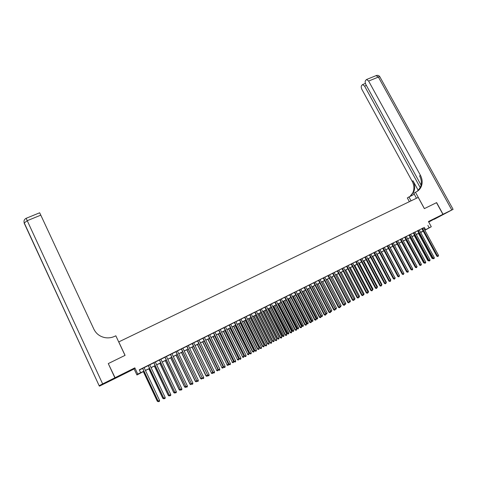 <?xml version="1.0" encoding="UTF-8"?>
<svg xmlns="http://www.w3.org/2000/svg" width="477" height="477" viewBox="0 0 477 477"><rect width="100%" height="100%" fill="white"/><g stroke="black" fill="none" stroke-linecap="round" stroke-linejoin="round"><path stroke-width="0.72" d="M122.368 374.618L126.709 372.334L122.368 374.618M431.178 220.642L436.664 217.733L431.178 220.642M143.965 371.261L136.947 374.988L137.752 374.069L143.923 371.184M114.838 378.249L114.963 378.523L134.115 368.971L136.947 374.988M428.728 222.049L442.912 214.328L428.447 221.537L431.286 226.736L424.876 230.278M423.254 231.178L420.66 232.514L423.206 231.095M108.5 364.064L115.064 377.712L114.963 378.523M108.452 363.498L125.075 355.353L118.773 341.908L418.222 197.395L424.363 208.622L436.503 202.671L442.912 214.328M144.078 367.582L142.581 368.333M149.7 364.768L148.204 365.519M155.299 361.965L153.797 362.723M160.868 359.181L159.36 359.938M166.407 356.408L164.899 357.166M171.917 353.654L170.402 354.411M177.402 350.911L175.882 351.668M182.852 348.18L181.332 348.943M188.278 345.467L186.751 346.23M193.674 342.766L192.142 343.529M199.046 340.077L197.508 340.846M204.389 337.406L202.844 338.175M209.701 334.747L208.157 335.522M214.984 332.099L213.44 332.874M220.249 329.47L218.693 330.245M225.478 326.852L223.922 327.627M230.683 324.247L229.127 325.028M235.865 321.653L234.302 322.434M241.016 319.077L239.454 319.858M246.144 316.507L244.576 317.294M251.248 313.955L249.674 314.742M256.322 311.415L254.748 312.202M261.378 308.887L259.798 309.68M266.399 306.377L264.818 307.164M271.401 303.873L269.815 304.666M276.38 301.381L274.788 302.179M281.329 298.906L279.737 299.699M286.254 296.444L284.662 297.237M291.155 293.987L289.563 294.786M296.038 291.548L294.434 292.347M300.892 289.116L299.288 289.921M305.721 286.701L304.117 287.506M310.527 284.298L308.917 285.097M315.309 281.901L313.699 282.706M320.073 279.522L318.457 280.327M324.807 277.149L323.191 277.96M329.524 274.788L327.902 275.599M334.216 272.445L332.594 273.255M338.885 270.107L337.257 270.918M343.529 267.782L341.902 268.593M348.15 265.468L346.523 266.279M352.753 263.167L351.126 263.978M357.333 260.871L355.705 261.688M361.894 258.594L360.26 259.41M366.431 256.322L364.792 257.139M370.945 254.062L369.305 254.885M375.441 251.814L373.801 252.637M379.913 249.578L378.267 250.395M384.367 247.348L382.721 248.171M388.797 245.13L387.145 245.953M393.203 242.924L391.557 243.747M397.597 240.73L395.946 241.553M401.962 238.542L400.31 239.371M406.315 236.365L404.657 237.194M410.643 234.201L408.986 235.03M414.948 232.043L413.291 232.871M419.241 229.896L417.578 230.731M423.54 227.821L139.284 369.818L140.608 372.638M139.379 370.021L142.617 368.405M144.108 367.66L148.24 365.591M149.736 364.839L153.832 362.794M155.335 362.037L159.396 360.01M160.904 359.253L164.929 357.237M166.443 356.48L170.438 354.483M171.953 353.725L175.918 351.74M177.432 350.983L181.361 349.015M182.888 348.252L186.787 346.302M188.314 345.539L192.177 343.601M193.71 342.838L197.544 340.918M199.076 340.149L202.88 338.247M204.418 337.477L208.193 335.587M209.731 334.818L213.475 332.946M215.02 332.171L218.728 330.317M220.279 329.541L223.957 327.699M225.514 326.918L229.163 325.093M230.719 324.312L234.338 322.506M235.9 321.725L239.49 319.93M241.052 319.143L244.612 317.36M246.18 316.579L249.709 314.814M251.284 314.027L254.784 312.274M256.358 311.487L259.834 309.746M261.408 308.959L264.854 307.236M266.434 306.443L269.851 304.731M271.437 303.938L274.824 302.245M276.41 301.452L279.772 299.771M281.364 298.972L284.697 297.302M286.289 296.509L289.593 294.852M291.191 294.053L294.47 292.413M296.068 291.614L299.323 289.986M300.921 289.181L304.147 287.571M305.751 286.766L308.953 285.163M310.563 284.358L313.735 282.772M315.345 281.967L318.493 280.393M320.103 279.582L323.227 278.019M324.843 277.215L327.937 275.664M329.553 274.853L332.624 273.315M334.246 272.51L337.293 270.984M338.914 270.173L341.937 268.658M343.559 267.847L346.558 266.345M348.186 265.534L351.161 264.043M352.789 263.226L355.735 261.754M357.368 260.937L360.29 259.47M361.924 258.653L364.827 257.204M366.461 256.387L369.341 254.945M370.981 254.128L373.831 252.697M375.471 251.874L378.303 250.461M379.942 249.638L382.751 248.231M384.396 247.408L387.181 246.019M388.827 245.196L391.587 243.813M393.239 242.984L395.976 241.618M397.627 240.79L400.346 239.43M401.998 238.601L404.693 237.254M406.344 236.425L409.016 235.089M410.673 234.261L413.326 232.937M414.984 232.102L417.613 230.79M419.271 229.956L421.877 228.656M423.51 227.762L421.847 228.59M134.115 368.971L134.836 367.862L115.064 377.712M134.836 367.862L137.752 374.069M427.863 225.436L429.151 227.803L431.286 226.736M423.188 231.065L420.583 232.377M418.925 233.205L416.296 234.529M414.638 235.358L411.985 236.687M410.333 237.522L407.662 238.864M406.005 239.692L403.309 241.046M401.658 241.875L398.945 243.24M397.293 244.069L394.557 245.44M392.905 246.269L390.144 247.658M388.499 248.481L385.714 249.882M384.068 250.705L381.266 252.112M379.62 252.941L376.794 254.36M375.155 255.183L372.298 256.614M370.659 257.437L367.785 258.88M366.151 259.703L363.247 261.157M361.614 261.98L358.692 263.447M357.058 264.27L354.113 265.749M352.485 266.565L349.51 268.056M347.882 268.873L344.889 270.381M343.261 271.192L340.244 272.713M338.622 273.524L335.575 275.056M333.954 275.867L330.883 277.411M329.267 278.222L326.167 279.778M324.557 280.589L321.432 282.157M319.823 282.962L316.674 284.542M315.064 285.353L311.892 286.945M310.283 287.75L307.087 289.36M305.483 290.165L302.257 291.787M300.653 292.586L297.404 294.22M295.8 295.024L292.526 296.67M290.928 297.469L287.625 299.133M286.027 299.932L282.694 301.607M281.108 302.4L277.745 304.087M276.159 304.886L272.772 306.586M271.186 307.385L267.77 309.096M266.19 309.889L262.744 311.624M261.169 312.411L257.693 314.158M256.119 314.945L252.619 316.704M251.051 317.491L247.521 319.268M245.953 320.055L242.394 321.838M240.825 322.625L237.236 324.426M235.68 325.213L232.06 327.031M230.498 327.812L226.855 329.643M225.299 330.424L221.62 332.266M220.07 333.047L216.361 334.908M214.817 335.689L211.078 337.561M209.534 338.336L205.76 340.232M204.222 341.007L200.423 342.915M198.885 343.684L195.051 345.61M193.519 346.38L189.655 348.317M188.129 349.086L184.229 351.042M182.709 351.805L178.78 353.779M177.259 354.542L173.3 356.534M171.78 357.291L167.791 359.3M166.276 360.057L162.252 362.079M160.743 362.836L156.683 364.875M155.18 365.626L151.084 367.684M149.587 368.435L145.455 370.51M424.816 230.164L429.151 227.803M145.419 370.432L149.545 368.357M151.048 367.606L155.138 365.549M156.647 364.798L160.707 362.758M162.21 362.001L166.24 359.98M167.749 359.223L171.744 357.213M173.264 356.456L177.223 354.465M178.744 353.701L182.673 351.728M184.194 350.965L188.093 349.009M189.619 348.24L193.483 346.302M195.015 345.533L198.849 343.607M200.388 342.838L204.186 340.93M205.724 340.155L209.498 338.265M211.037 337.489L214.781 335.611M216.325 334.836L220.034 332.976M221.584 332.195L225.263 330.346M226.819 329.565L230.463 327.735M232.025 326.954L235.638 325.135M237.2 324.354L240.79 322.553M242.358 321.766L245.911 319.978M247.48 319.191L251.009 317.42M252.583 316.633L256.083 314.874M257.658 314.087L261.134 312.34M262.708 311.547L266.154 309.817M267.734 309.024L271.151 307.313M272.737 306.514L276.123 304.815M277.709 304.016L281.072 302.329M282.658 301.53L285.991 299.86M287.583 299.061L290.892 297.398M292.484 296.599L295.764 294.953M297.368 294.148L300.617 292.514M302.221 291.715L305.441 290.094M307.051 289.289L310.247 287.685M311.857 286.874L315.029 285.282M316.639 284.477L319.787 282.897M321.397 282.086L324.521 280.518M326.131 279.707L329.231 278.151M330.847 277.34L333.918 275.801M335.54 274.985L338.581 273.458M340.208 272.641L343.225 271.127M344.853 270.31L347.846 268.807M349.474 267.991L352.449 266.494M354.077 265.677L357.023 264.198M358.656 263.382L361.578 261.915M363.212 261.092L366.115 259.637M367.749 258.814L370.623 257.371M372.263 256.548L375.119 255.117M376.758 254.295L379.585 252.87M381.23 252.047L384.033 250.64M385.678 249.811L388.463 248.416M390.108 247.587L392.869 246.204M394.521 245.375L397.258 243.997M398.909 243.169L401.622 241.809M403.274 240.98L405.969 239.627M407.626 238.798L410.298 237.457M411.949 236.622L414.602 235.292M416.26 234.457L418.889 233.14M420.547 232.305L423.153 230.999M424.339 227.422L425.615 229.765M421.829 228.566L436.89 256.256L437.498 255.976L422.425 228.268M438.566 255.428L437.975 256.519L437.498 255.976L438.566 255.428L423.493 227.732M437.975 256.519L436.89 256.256M418.502 233.42L432.073 258.439L432.508 258.242M433.128 258.689L432.073 258.439M436.509 202.683L424.405 208.598L415.461 192.243L416.188 191.897C418.317 190.854 419.921 189.268 421 187.139C422.729 183.335 422.539 179.394 420.422 175.303L368.626 81.066L366.598 79.486L365.531 80.506C364.953 81.507 365.072 82.843 365.877 84.518L421.078 185.13M416.487 198.235L413.833 193.382L415.461 192.243M409.367 201.67L407.322 197.913L414.298 194.228M443.038 214.268L434.165 219.337L453.084 209.331L443.038 214.268L436.628 202.606M411.073 200.847L408.884 196.822M420.476 188.075L420.249 187.664M420.225 187.616L364.595 86.128L362.598 84.56L361.572 85.544C361.017 86.516 361.137 87.828 361.93 89.473L412.217 181.373C414.269 185.356 414.441 189.208 412.742 192.917L410.125 196.232M410.327 196.13L413.523 192.368C415.228 188.648 415.056 184.79 412.993 180.795L418.257 190.412M417.208 191.337L420.177 187.711C421.906 183.925 421.716 179.99 419.605 175.912L420.422 175.303M114.891 377.802L108.279 363.587L125.022 355.377L115.833 335.802L114.856 336.267C111.624 337.782 108.273 338.223 104.797 337.597C99.765 336.5 96.127 333.697 93.88 329.19L40.801 215.145L27.237 220.69L102.644 383.902L114.891 377.802L114.79 378.607L99.443 386.143L99.168 385.762L24.142 223.063L27.237 220.69L26.134 218.305C24.339 219.277 23.683 220.756 24.166 222.735L99.168 385.762M102.644 383.902L99.299 385.66M26.134 218.305L39.657 212.79L40.801 215.145M417.56 230.701L432.633 258.468L433.235 258.194L418.15 230.403M434.303 257.64L434.142 258.51L433.712 258.731L433.235 258.194L434.303 257.64L419.223 229.866M433.712 258.731L432.633 258.468M413.273 232.842L428.352 260.692L428.954 260.418L413.857 232.555M430.027 259.864L429.86 260.734L429.431 260.955L428.954 260.418L430.027 259.864L414.936 232.013M429.431 260.955L428.352 260.692M408.968 235L424.059 262.922L424.649 262.654L409.546 234.714M425.728 262.094L425.562 262.97L425.132 263.191L424.649 262.654L425.728 262.094L410.625 234.171M425.132 263.191L424.059 262.922M404.639 237.164L419.742 265.164L420.326 264.902L405.212 236.878M421.412 264.341L420.815 265.439L420.326 264.902L421.412 264.341L406.297 236.336M420.815 265.439L419.742 265.164M414.286 235.537L427.869 260.621L428.227 260.46M428.859 260.913L427.869 260.621M410.053 237.659L423.648 262.815L423.928 262.684M424.554 263.149L423.648 262.815M405.802 239.794L419.611 264.926M420.231 265.385L419.402 265.021M401.527 241.94L415.27 267.174M400.292 239.341L415.401 267.418L415.98 267.162L400.859 239.06M417.071 266.595L416.475 267.698L415.98 267.162L417.071 266.595L401.95 238.512M416.475 267.698L415.401 267.418M397.24 244.093L410.912 269.433M395.928 241.523L411.049 269.684L411.615 269.427L396.482 241.249M412.712 268.861L412.551 269.738L412.11 269.964L411.615 269.427L412.712 268.861L397.579 240.7M412.11 269.964L411.049 269.684M391.539 243.717L406.666 271.956L407.233 271.705L392.088 243.443M408.33 271.133L408.169 272.015L407.734 272.242L407.233 271.705L408.33 271.133L393.191 242.894M407.734 272.242L406.666 271.956M403.792 273.166L390.216 247.623M387.133 245.923L402.272 274.239L402.826 273.995L387.676 245.655M403.93 273.422L403.327 274.531L402.826 273.995L403.93 273.422L388.779 245.1M403.327 274.531L402.272 274.239M399.374 275.462L385.863 249.805M382.703 248.141L397.848 276.541L398.402 276.296L383.24 247.873M399.511 275.718L398.909 276.833L398.402 276.296L399.511 275.718L384.349 247.319M398.909 276.833L397.848 276.541M394.932 277.769L381.487 252.005M395.153 277.656L394.974 278.532M378.255 250.365L393.412 278.842L393.954 278.604L378.78 250.103M395.069 278.025L394.461 279.14L393.954 278.604L395.069 278.025L379.895 249.549M394.461 279.14L393.412 278.842M390.466 280.088L390.77 279.927L377.092 254.211M390.77 279.927L390.514 280.852M373.783 252.607L388.952 281.162L389.482 280.929L374.302 252.345M390.603 280.345L390.448 281.227L390.001 281.46L389.482 280.929L390.603 280.345L375.423 251.784M390.001 281.46L388.952 281.162M385.982 282.414L386.364 282.217L372.68 256.423M386.364 282.217L386.03 283.183M369.293 254.855L384.468 283.493L384.993 283.26L369.8 254.599M386.12 282.676L385.511 283.797L384.993 283.26L386.12 282.676L370.927 254.032M385.511 283.797L384.468 283.493M381.475 284.757L381.934 284.519L368.244 258.653M381.934 284.519L381.522 285.526M364.78 257.109L379.96 285.83L380.485 285.604L365.281 256.859M381.612 285.013L381.004 286.14L380.485 285.604L381.612 285.013L366.414 256.292M381.004 286.14L379.96 285.83M376.949 287.106L377.492 286.826L363.79 260.889M377.492 286.826L376.997 287.875M360.242 259.381L375.435 288.186L375.948 287.959L360.737 259.13M377.086 287.369L376.478 288.496L375.948 287.959L377.086 287.369L361.876 258.564M376.478 288.496L375.435 288.186M372.4 289.473L373.02 289.145L359.312 263.137M373.02 289.145L372.448 290.243M355.687 261.658L370.891 290.547L371.398 290.326L356.176 261.414M372.537 289.73L371.929 290.863L371.398 290.326L372.537 289.73L357.321 260.841M371.929 290.863L370.891 290.547M367.827 291.846L368.53 291.477L354.816 265.391M368.53 291.477L368.381 292.353L367.88 292.616M351.108 263.948L366.324 292.92L366.819 292.705L351.591 263.709M367.964 292.109L367.815 292.997L367.356 293.236L366.819 292.705L367.964 292.109L352.741 263.137M367.356 293.236L366.324 292.92M363.236 294.231L364.023 293.82L350.303 267.663M364.023 293.82L363.873 294.703L363.289 294.995M346.511 266.249L361.733 295.305L362.222 295.09L346.982 266.017M363.373 294.494L362.758 295.627L362.222 295.09L363.373 294.494L348.138 265.439M362.758 295.627L361.733 295.305M358.621 296.628L359.491 296.175L345.759 269.94M359.491 296.175L359.342 297.058L358.674 297.362M341.89 268.563L357.118 297.702L357.601 297.493L342.355 268.33M358.758 296.891L358.144 298.03L357.601 297.493L358.758 296.891L343.512 267.752M358.144 298.03L357.118 297.702M353.982 299.037L354.936 298.542L341.198 272.23M354.936 298.542L354.787 299.419L354.053 299.693M337.245 270.888L352.479 300.111L352.956 299.908L337.698 270.662M354.119 299.3L353.97 300.2L353.505 300.438L352.956 299.908L354.119 299.3L338.867 270.077M353.505 300.438L352.479 300.111M349.319 301.458L350.362 300.915L336.619 274.531M350.362 300.915L350.213 301.798L349.408 302.036M349.754 302.036L349.456 301.744L348.288 302.329L333.024 272.999M334.198 272.415L349.456 301.72L348.842 302.865L347.822 302.531L332.576 273.226M347.822 302.531L348.288 302.329L348.842 302.865M344.638 303.891L345.765 303.306L332.01 276.845M345.765 303.306L345.622 304.189L344.74 304.386M345.157 304.427L344.674 303.962M327.89 275.569L343.142 304.958L343.601 304.767L328.331 275.348M344.776 304.153L344.627 305.053L344.156 305.298L343.601 304.767L344.776 304.153L329.506 274.758M344.156 305.298L343.142 304.958M326.226 279.749L339.988 306.306L341.144 305.703L327.383 279.164M339.928 306.329L340.536 306.83L340.047 306.747M341.144 305.703L340.536 306.83M323.179 277.924L338.437 307.403L338.891 307.212L323.609 277.709M340.071 306.598L339.922 307.504L339.451 307.748L338.891 307.212L340.071 306.598L324.789 277.119M339.451 307.748L338.437 307.403M321.57 282.086L335.343 308.72L336.506 308.112L322.738 281.502M335.2 308.78L335.897 309.245L335.331 309.12M336.506 308.112L335.897 309.245M318.439 280.297L333.715 309.859L334.156 309.674L318.869 280.082M335.343 309.06L334.723 310.205L334.156 309.674L335.343 309.06L320.055 279.486M334.723 310.205L333.715 309.859M316.895 284.435L330.674 311.141L331.843 310.533L318.07 283.845M330.442 311.242L331.229 311.666L330.573 311.487M331.843 310.533L331.229 311.666M313.687 282.676L328.963 312.328L329.398 312.143L314.099 282.467M330.591 311.529L330.442 312.429L329.965 312.679L329.398 312.143L330.591 311.529L315.297 281.871M329.965 312.679L328.963 312.328M312.196 286.79L325.982 313.58L327.156 312.972L313.371 286.2M325.66 313.711L326.542 314.104L325.731 313.842M327.156 312.972L326.542 314.104M308.905 285.067L324.193 314.808L324.616 314.629L309.311 284.864M325.815 314.009L325.672 314.915L325.189 315.16L324.616 314.629L325.815 314.009L310.509 284.262M325.189 315.16L324.193 314.808M304.099 287.47L319.393 317.3L319.811 317.127L304.499 287.273M321.015 316.501L320.872 317.408L320.389 317.658L319.811 317.127L321.015 316.501L305.703 286.671M320.389 317.658L319.393 317.3M299.27 289.885L314.576 319.805L314.981 319.632L299.663 289.694M316.191 319.006L316.048 319.918L315.565 320.168L314.981 319.632L316.191 319.006L300.874 289.086M315.565 320.168L314.576 319.805M307.474 289.163L321.265 316.03L322.446 315.416L308.661 288.567M320.86 316.197L321.832 316.549L320.86 316.203M322.446 315.416L322.309 316.305L321.832 316.549M302.346 291.739L316.126 318.654L316.531 318.487L317.718 317.873L303.921 290.946M302.734 291.542L317.104 319.012L316.126 318.654M317.718 317.873L317.575 318.767L317.104 319.012M297.588 294.13L311.374 321.122L311.767 320.961L312.96 320.341L299.157 293.337M297.964 293.939L312.346 321.486L311.374 321.122M312.96 320.341L312.823 321.236L312.346 321.486M294.422 292.318L309.734 322.321L310.133 322.154L294.804 292.127M311.344 321.522L311.207 322.434L310.718 322.685L310.133 322.154L311.344 321.522L296.02 291.513M310.718 322.685L309.734 322.321M292.806 296.527L306.604 323.603L306.985 323.448L308.184 322.822L294.375 295.74M293.176 296.342L307.57 323.966L306.604 323.603M308.184 322.822L308.047 323.716L307.57 323.966M289.545 294.756L304.863 324.849L305.256 324.688L289.921 294.565M306.478 324.056L306.335 324.968L305.846 325.219L305.256 324.688L306.478 324.056L291.143 293.957M305.846 325.219L304.863 324.849M288.001 298.942L301.804 326.095L302.179 325.94L303.384 325.314L289.569 298.155M288.358 298.763L302.764 326.465L301.804 326.095M303.384 325.314L303.247 326.214L302.764 326.465M284.644 297.207L299.973 327.389L300.355 327.234L285.007 297.022M301.583 326.596L301.44 327.514L300.951 327.765L300.355 327.234L301.583 326.596L286.236 296.408M300.951 327.765L299.973 327.389M283.171 301.363L296.98 328.599L297.35 328.45L298.56 327.824L284.733 300.582M283.523 301.19L297.94 328.975L296.98 328.599M298.56 327.824L298.423 328.719L297.94 328.975M279.725 299.669L295.054 329.941L295.43 329.792L280.077 299.49M296.664 329.154L296.521 330.066L296.032 330.322L295.43 329.792L296.664 329.154L281.311 298.876M296.032 330.322L295.054 329.941M278.318 303.801L292.139 331.116L292.496 330.972L293.713 330.34L279.88 303.02M278.663 303.628L293.093 331.491L292.139 331.116M293.713 330.34L293.576 331.241L293.093 331.491M274.776 302.144L290.117 332.511L290.481 332.368L275.122 301.971M291.721 331.724L291.578 332.636L291.083 332.898L290.481 332.368L291.721 331.724L276.362 301.351M291.083 332.898L290.117 332.511M273.446 306.252L287.267 333.644L287.619 333.506L288.841 332.868L275.002 305.465M273.78 306.079L288.215 334.025L287.267 333.644M288.841 332.868L288.704 333.775L288.215 334.025M269.803 304.636L285.151 335.092L285.502 334.949L270.137 304.463M286.749 334.305L286.611 335.224L286.117 335.48L285.502 334.949L286.749 334.305L271.383 303.843M286.117 335.48L285.151 335.092M268.545 308.708L282.372 336.184L282.718 336.052L283.946 335.414L270.101 307.927M268.873 308.547L283.32 336.571L282.372 336.184M283.946 335.414L283.809 336.315L283.32 336.571M264.807 307.134L280.16 337.68L280.506 337.549L265.129 306.973M281.758 336.899L281.621 337.817L281.12 338.08L280.506 337.549L281.758 336.899L266.387 306.341M281.12 338.08L280.16 337.68M263.62 311.183L277.459 338.742L277.793 338.61L279.021 337.966L265.176 310.402M263.936 311.022L277.793 338.61L278.401 339.129L277.459 338.742M279.021 337.966L278.89 338.873L278.401 339.129M259.78 309.645L275.146 340.286L275.479 340.161L260.096 309.49M276.738 339.505L276.606 340.429L276.1 340.691L275.479 340.161L276.738 339.505L261.36 308.857M276.1 340.691L275.146 340.286M258.677 313.663L272.516 341.305L272.838 341.18L274.078 340.536L260.221 312.888M258.981 313.508L272.838 341.18L273.452 341.699L272.516 341.305M274.078 340.536L273.947 341.443L273.452 341.699M254.736 312.173L270.101 342.909L270.429 342.784L255.04 312.018M271.693 342.128L271.562 343.046L271.055 343.315L270.429 342.784L271.693 342.128L256.31 311.386M271.055 343.315L270.101 342.909M253.704 316.162L267.549 343.887L267.865 343.762L269.111 343.118L255.249 315.386M254.002 316.012L267.865 343.762L268.479 344.287L267.549 343.887M269.111 343.118L268.98 344.024L268.479 344.287M249.662 314.713L265.039 345.539L265.355 345.42L249.96 314.564M266.625 344.758L266.494 345.682L265.987 345.95L265.355 345.42L266.625 344.758L251.23 313.926M265.987 345.95L265.039 345.539M248.708 318.672L262.559 346.475L262.863 346.362L264.115 345.712L250.246 317.897M248.994 318.523L262.863 346.362L263.489 346.88L262.559 346.475M264.115 345.712L263.99 346.618L263.489 346.88M244.564 317.265L259.947 348.186L260.251 348.073L244.85 317.116M261.527 347.405L261.396 348.335L260.889 348.598L260.251 348.073L261.527 347.405L246.132 316.478M260.889 348.598L259.947 348.186M243.681 321.194L257.544 349.081L257.836 348.973L259.1 348.317L245.226 320.419M243.962 321.051L257.836 348.973L258.468 349.492L257.544 349.081M259.1 348.317L258.969 349.23L258.468 349.492M239.436 319.828L254.825 350.845L255.123 350.732L239.716 319.685M256.405 350.07L256.28 350.994L255.767 351.263L255.123 350.732L256.405 350.07L241.004 319.041M255.767 351.263L254.825 350.845M238.637 323.728L252.5 351.698L252.786 351.597L254.056 350.935L240.175 322.953M238.905 323.591L252.786 351.597L253.424 352.115L252.5 351.698M254.056 350.935L253.925 351.853L253.424 352.115M234.285 322.404L249.686 353.517L249.972 353.415L234.559 322.267M251.26 352.741L251.135 353.672L250.616 353.94L249.972 353.415L251.26 352.741L235.847 321.623M250.616 353.94L249.686 353.517M233.569 326.274L247.712 354.232L248.982 353.57L235.101 325.505M233.825 326.143L247.712 354.232L248.35 354.751L247.438 354.333M248.982 353.57L248.857 354.483L248.35 354.751M229.109 324.992L244.79 356.104L229.371 324.867M246.084 355.431L245.959 356.361L245.44 356.629L244.79 356.104L246.084 355.431L230.671 324.217M245.44 356.629L244.516 356.2M228.471 328.832L242.614 356.879L243.89 356.218L229.997 328.063M228.721 328.707L242.614 356.879L243.252 357.398L242.346 356.975M243.89 356.218L243.765 357.13L243.252 357.398M223.91 327.598L239.585 358.811L224.154 327.472M240.885 358.132L240.76 359.062L240.241 359.336L239.585 358.811L240.885 358.132L225.46 326.817M240.241 359.336L239.317 358.901M223.349 331.402L237.486 359.545L238.768 358.877L224.876 330.639M223.588 331.282L237.486 359.545L238.13 360.057L237.23 359.634M238.768 358.877L238.649 359.795L238.13 360.057M218.681 330.215L234.35 361.53L218.919 330.096M235.662 360.851L235.537 361.781L235.012 362.055L234.35 361.53L235.662 360.851L220.231 329.44M235.012 362.055L234.094 361.614M218.198 333.989L232.335 362.222L233.623 361.548L219.724 333.22M218.43 333.87L232.335 362.222L232.985 362.735L232.084 362.305M233.623 361.548L233.503 362.466L232.985 362.735M213.422 332.845L229.091 364.261L213.648 332.731M230.409 363.575L230.284 364.511L229.759 364.786L229.091 364.261L230.409 363.575L214.972 332.07M229.759 364.786L228.841 364.345M213.028 336.583L227.153 364.911L228.453 364.237L214.543 335.82M213.243 336.476L227.153 364.911L227.809 365.424L226.915 364.988M228.453 364.237L228.328 365.155L227.809 365.424M208.139 335.486L223.802 367.01L208.36 335.379M225.126 366.318L225.001 367.26L224.476 367.534L223.802 367.01L225.126 366.318L209.683 334.717M224.476 367.534L223.564 367.087M207.823 339.195L221.948 367.612L223.254 366.938L209.343 338.437M208.038 339.087L221.948 367.612L222.61 368.131L221.722 367.689M223.254 366.938L223.135 367.856L222.61 368.131M202.832 338.145L218.484 369.77L203.035 338.038M219.819 369.079L219.694 370.021L219.164 370.295L218.484 369.77L219.819 369.079L204.371 337.376M219.164 370.295L218.263 369.842M202.6 341.818L216.719 370.331L218.025 369.651L204.108 341.061M202.797 341.717L216.719 370.331L217.387 370.844L216.498 370.396M218.025 369.651L217.911 370.575L217.387 370.844M197.49 340.816L213.141 372.549L197.687 340.715M214.483 371.851L214.364 372.793L213.827 373.068L213.141 372.549L214.483 371.851L199.028 340.047M213.827 373.068L212.927 372.615M197.347 344.46L211.46 373.062L212.778 372.376L198.855 343.702M197.538 344.364L211.46 373.062L212.134 373.574L211.251 373.127M212.778 372.376L212.659 373.3L212.134 373.574M192.13 343.5L207.775 375.339L192.314 343.404M209.117 374.636L208.998 375.578L208.461 375.858L207.775 375.339L209.117 374.636L193.662 342.73M208.461 375.858L207.567 375.399M192.064 347.107L205.975 375.864L207.447 375.143M192.243 347.017L206.171 375.804L206.851 376.323L205.975 375.864M207.483 375.22L207.382 376.043L206.851 376.323M186.734 346.195L202.373 378.142L186.906 346.111M203.727 377.438L203.607 378.386L203.071 378.666L202.373 378.142L203.727 377.438L188.26 345.431M203.071 378.666L202.182 378.195M186.757 349.772L200.674 378.619L202.057 377.945M186.93 349.689L200.859 378.565L201.544 379.078L200.674 378.619M202.159 378.148L201.544 379.078M181.314 348.908L196.947 380.962L181.475 348.83M198.307 380.252L198.188 381.201L197.645 381.481L196.947 380.962L198.307 380.252L182.84 348.144M197.645 381.481L196.768 381.01M181.427 352.449L195.343 381.385L196.643 380.753M181.582 352.372L195.522 381.338L196.208 381.85L195.343 381.385M196.81 381.034L196.208 381.85M175.864 351.638L191.492 383.794L176.019 351.561M192.857 383.085L192.744 384.033L192.195 384.319L191.492 383.794L192.857 383.085L177.384 350.875M192.195 384.319L191.319 383.836M176.067 355.144L189.989 384.17L191.199 383.586M176.21 355.067L190.15 384.128L190.848 384.641L189.989 384.17M191.438 383.907L190.848 384.641M170.384 354.375L186.006 386.644L170.527 354.304M187.383 385.929L187.264 386.883L186.716 387.169L186.006 386.644L187.383 385.929L171.905 353.618M186.716 387.169L185.851 386.68M170.677 357.845L184.605 386.966L185.726 386.424M170.814 357.78L184.76 386.93L185.458 387.443L184.605 386.966M186.042 386.799L185.458 387.443M164.881 357.13L180.491 389.512L165.012 357.064M181.874 388.791L181.761 389.745L181.212 390.031L180.491 389.512L181.874 388.791L166.395 356.379M181.212 390.031L180.348 389.542M165.263 360.564L179.191 389.775L180.223 389.286M165.388 360.505L179.334 389.745L180.038 390.258L179.191 389.775M180.616 389.709L180.038 390.258M159.348 359.902L174.952 392.392L159.461 359.843M176.341 391.671L176.228 392.619L175.673 392.911L174.952 392.392L176.341 391.671L160.85 359.145M175.673 392.911L174.815 392.416M159.819 363.301L173.753 392.601L174.695 392.154M159.932 363.241L173.884 392.577L174.594 393.09L173.753 392.601M175.16 392.631L174.594 393.09M153.779 362.687L169.377 395.284L153.886 362.633M170.778 394.557L170.665 395.511L170.11 395.803L169.377 395.284L170.778 394.557L155.287 361.936M170.11 395.803L169.257 395.302M154.345 366.05L168.28 395.439L169.132 395.045M154.447 365.996L168.405 395.421L169.12 395.934L168.28 395.439M169.675 395.57L169.12 395.934M148.186 365.483L163.778 398.194L148.281 365.436M165.179 397.466L165.072 398.42L164.511 398.712L163.778 398.194L165.179 397.466L149.689 364.732M164.511 398.712L163.665 398.206M148.842 368.81L162.782 398.295L163.545 397.949M148.937 368.763L162.895 398.283L163.617 398.796L162.782 398.295M164.154 398.516L163.617 398.796M142.563 368.298L158.149 401.121L142.647 368.256M159.556 400.388L159.449 401.348L158.889 401.64L158.149 401.121L159.556 400.388L144.06 367.552M158.889 401.64L158.048 401.127M143.315 371.583L157.261 401.169L157.923 400.865M143.392 371.547L157.356 401.163L158.084 401.67L157.261 401.169M158.531 401.437L158.084 401.67M412.993 180.795L412.217 181.373M451.755 209.922L378.392 77.071L368.626 81.066M366.366 85.401L364.595 86.128M376.025 75.64L378.392 77.071C379.519 76.636 380.056 76.63 379.99 77.053L453.067 209.302M413.523 192.368L412.742 192.917M420.177 187.711L421 187.139M365.412 83.409L362.598 84.56M379.841 76.761C378.982 75.491 377.82 75.074 376.347 75.515L366.598 79.486"/></g></svg>
